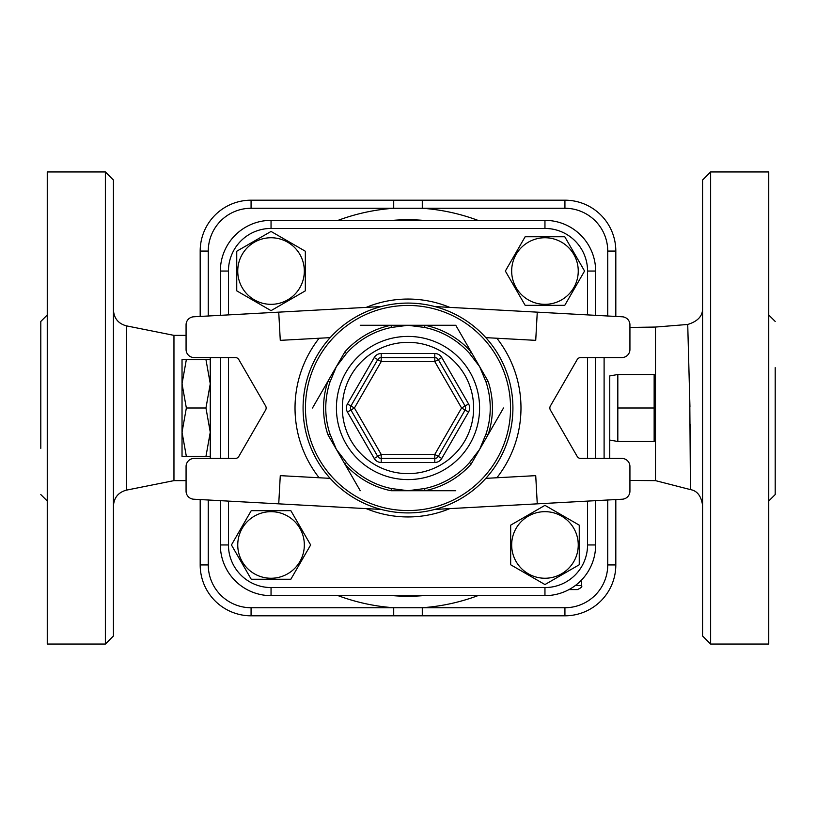 <?xml version="1.0" encoding="UTF-8"?>
<svg xmlns="http://www.w3.org/2000/svg" width="816" height="816" viewBox="0 0 816 816"><rect width="100%" height="100%" fill="white"/><g stroke="black" fill="none" stroke-linecap="round" stroke-linejoin="round"><path stroke-width="1.22" d="M654.146 408L654.146 374.503L617.824 374.503L617.824 408L654.146 408L654.146 441.497L617.824 441.497L617.824 408M609.756 375.931L609.756 458.439L609.756 375.931L617.824 374.503M210.273 456.419L205.948 456.419L210.273 432.215L205.948 408L210.273 383.785L205.948 359.581L210.273 359.581M205.948 359.581L186.354 359.581L182.029 383.785L186.354 408L182.029 432.215L186.354 456.419L182.029 456.419L182.029 359.581L186.354 359.581M205.948 408L186.354 408M205.948 456.419L186.354 456.419M210.273 458.439L210.273 357.561M236.742 290.843L236.742 251.236L271.045 231.438L305.337 251.236L305.337 290.843L271.045 310.651L236.742 290.843L236.742 251.236L271.045 231.438L305.337 251.236L305.337 290.843L271.045 310.651L236.742 290.843M271.045 237.752A33.293 33.293 0 0 0 242.209 287.691A33.293 33.293 0 0 0 299.87 287.691A33.293 33.293 0 0 0 271.045 237.752M525.157 236.742L564.764 236.742L584.562 271.045L564.764 305.337L525.157 305.337L505.349 271.045L525.157 236.742L564.764 236.742L584.562 271.045L564.764 305.337L525.157 305.337L505.349 271.045L525.157 236.742M578.248 271.045A33.293 33.293 0 0 0 528.309 242.209A33.293 33.293 0 0 0 528.309 299.87A33.293 33.293 0 0 0 578.248 271.045M579.258 525.157L579.258 564.764L544.955 584.562L510.663 564.764L510.663 525.157L544.955 505.349L579.258 525.157L579.258 564.764L544.955 584.562L510.663 564.764L510.663 525.157L544.955 505.349L579.258 525.157M544.955 578.248A33.293 33.293 0 0 0 573.791 528.309A33.293 33.293 0 0 0 516.13 528.309A33.293 33.293 0 0 0 544.955 578.248M290.843 579.258L251.236 579.258L231.438 544.955L251.236 510.663L290.843 510.663L310.651 544.955L290.843 579.258L251.236 579.258L231.438 544.955L251.236 510.663L290.843 510.663L310.651 544.955L290.843 579.258M237.752 544.955A33.293 33.293 0 0 0 287.691 573.791A33.293 33.293 0 0 0 287.691 516.13A33.293 33.293 0 0 0 237.752 544.955M220.361 500.667L220.361 544.955A50.674 50.674 0 0 0 271.045 595.639L544.955 595.639A50.674 50.674 0 0 0 595.639 544.955L595.639 500.667M595.639 315.333L595.639 271.045A50.674 50.674 0 0 0 544.955 220.361L271.045 220.361A50.674 50.674 0 0 0 220.361 271.045L220.361 315.333M544.955 587.561L544.955 595.639A50.674 50.674 0 0 0 595.639 544.955L587.561 544.955A42.605 42.605 0 0 1 544.955 587.561L271.045 587.561A42.605 42.605 0 0 1 228.439 544.955L228.439 501.106M200.185 499.565L200.185 564.927A50.878 50.878 0 0 0 251.073 615.815L564.927 615.815A50.878 50.878 0 0 0 615.815 564.927L615.815 499.565M564.927 200.185L564.927 208.264A42.809 42.809 0 0 1 607.736 251.073L615.815 251.073L615.815 316.435L615.815 251.073A50.878 50.878 0 0 0 564.927 200.185L251.073 200.185A50.878 50.878 0 0 0 200.185 251.073L200.185 316.435M377.716 359.581L381.205 361.6L434.795 361.6L434.795 357.561A4.039 4.039 0 0 1 438.284 359.581L465.079 405.98A4.039 4.039 0 0 1 465.079 410.02L438.284 456.419A4.039 4.039 0 0 1 434.795 458.439L381.205 458.439A4.039 4.039 0 0 1 377.716 456.419L350.921 410.02A4.039 4.039 0 0 1 350.921 405.98L377.716 359.581A4.039 4.039 0 0 1 381.205 357.561L434.795 357.561L434.795 353.522L381.205 353.522L381.205 357.561A4.039 4.039 0 0 0 377.716 359.581L374.218 357.561L347.432 403.961L350.921 405.98A4.039 4.039 0 0 0 350.921 410.02L347.432 412.039L374.218 458.439L381.205 454.4L354.419 408L350.921 405.98M374.218 458.439A8.068 8.068 0 0 0 381.205 462.478L434.795 462.478L434.795 458.439A4.039 4.039 0 0 0 438.284 456.419L441.782 458.439L468.568 412.039A8.068 8.068 0 0 0 468.568 403.961L441.782 357.561L434.795 361.6L461.581 408L468.568 412.039M330.184 478.36L280.276 475.646L278.735 503.849L193.698 499.208A8.068 8.068 0 0 1 186.068 491.15L186.068 466.507A8.068 8.068 0 0 1 194.137 458.439L235.314 458.439A4.039 4.039 0 0 0 238.813 456.419L265.608 410.02A4.039 4.039 0 0 0 265.608 405.98L238.813 359.581A4.039 4.039 0 0 0 235.314 357.561L194.137 357.561A8.068 8.068 0 0 1 186.068 349.493L186.068 324.85A8.068 8.068 0 0 1 193.698 316.792L278.735 312.151L280.276 340.354L330.184 337.64M485.816 337.64L535.724 340.354L537.265 312.151L622.302 316.792A8.068 8.068 0 0 1 629.932 324.85L629.932 349.493A8.068 8.068 0 0 1 621.863 357.561L580.686 357.561A4.039 4.039 0 0 0 577.187 359.581L550.392 405.98A4.039 4.039 0 0 0 550.392 410.02L577.187 456.419A4.039 4.039 0 0 0 580.686 458.439L621.863 458.439A8.068 8.068 0 0 1 629.932 466.507L629.932 491.15A8.068 8.068 0 0 1 622.302 499.208L537.265 503.849L535.724 475.646L485.816 478.36M512.917 408A104.917 104.917 0 0 0 355.541 317.138A104.917 104.917 0 0 0 355.541 498.862A104.917 104.917 0 0 0 512.917 408M455.756 325.278L391.007 325.278L424.993 325.278L424.555 327.44A82.243 82.243 0 0 1 469.486 353.389L471.138 351.92L488.131 381.358L486.04 382.051A82.243 82.243 0 0 1 486.04 433.949L488.131 434.642L471.138 464.08L469.486 462.611A82.243 82.243 0 0 1 424.555 488.56L424.993 490.722L391.007 490.722L391.445 488.56A82.243 82.243 0 0 1 346.514 462.611L344.862 464.08L327.869 434.642L329.96 433.949A82.243 82.243 0 0 1 329.96 382.051L327.869 381.358L344.862 351.92L346.514 353.389A82.243 82.243 0 0 1 391.445 327.44L391.007 325.278A84.446 84.446 0 0 0 344.862 351.92L327.869 381.358A84.446 84.446 0 0 0 327.869 434.642L344.862 464.08A84.446 84.446 0 0 0 391.007 490.722L424.993 490.722A84.446 84.446 0 0 0 471.138 464.08L488.131 434.642A84.446 84.446 0 0 0 488.131 381.358L471.138 351.92A84.446 84.446 0 0 0 424.993 325.278L455.756 325.278L471.138 351.92M391.445 327.44L408 325.278L424.555 327.44M329.96 382.051L336.365 366.639L346.514 353.389M469.486 353.389L479.635 366.639L486.04 382.051M346.514 462.611L336.365 449.361L329.96 433.949M486.04 433.949L479.635 449.361L469.486 462.611M424.555 488.56L408 490.722L391.445 488.56M503.513 408L488.131 434.642M455.756 490.722L424.993 490.722M381.205 509.439L278.735 503.849M381.205 306.561L278.735 312.151M434.795 509.439L537.265 503.849M434.795 306.561L537.265 312.151M360.244 325.278L391.007 325.278M312.487 408L327.869 381.358M360.244 490.722L344.862 464.08M595.639 458.439L595.639 357.561M220.361 357.561L220.361 458.439M587.561 271.045L595.639 271.045A50.674 50.674 0 0 0 544.955 220.361L544.955 228.439A42.605 42.605 0 0 1 587.561 271.045L587.561 314.894M208.264 315.996L208.264 251.073A42.809 42.809 0 0 1 251.073 208.264L422.29 208.264L422.29 200.185M564.927 615.815L564.927 607.736L393.71 607.736L393.71 615.815M477.952 595.639A200.246 200.246 0 0 1 422.29 607.736L422.29 615.815M338.048 220.361A200.246 200.246 0 0 1 393.71 208.264L393.71 200.185L251.073 200.185L251.073 208.264M568.976 589.58L577.473 589.58C581.196 587.877 582.542 586.531 581.512 585.551L575.3 585.551M186.068 480.634L173.961 480.634L173.961 335.366L126.409 325.859C118.33 323.656 114.005 318.383 113.434 310.029M629.932 480.461L655.483 480.634L655.483 327.053L687.725 324.462C697.823 321.331 702.77 315.976 702.566 308.366M689.948 406.888L687.725 324.452L689.795 401.543L690.448 489.62L690.183 424.371M702.566 180.01L702.566 635.99L710.634 644.059L710.634 171.941L702.566 180.01M113.434 635.99L113.434 180.01L105.366 171.941L105.366 644.059L113.434 635.99M113.434 566.049L113.434 485.347M105.366 171.941L47.257 171.941L47.257 644.059L105.366 644.059M40.8 448.351L40.8 321.443L47.257 314.986M710.634 644.059L768.743 644.059L768.743 171.941L710.634 171.941M775.2 367.649L775.2 494.557L768.743 501.014M587.561 357.561L587.561 458.439M587.561 501.106L587.561 544.955M228.439 314.894L228.439 271.045A42.605 42.605 0 0 1 271.045 228.439L544.955 228.439M228.439 458.439L228.439 357.561M449.789 307.387A108.946 108.946 0 0 0 366.211 307.387M366.211 508.613A108.946 108.946 0 0 0 449.789 508.613M271.045 228.439L271.045 220.361M228.439 271.045L220.361 271.045M441.782 357.561A8.068 8.068 0 0 0 434.795 353.522M438.284 456.419L434.795 454.4L461.581 408L468.568 403.961M381.205 353.522A8.068 8.068 0 0 0 374.218 357.561M434.795 462.478A8.068 8.068 0 0 0 441.782 458.439M347.432 403.961A8.068 8.068 0 0 0 347.432 412.039M434.795 458.439L434.795 454.4L381.205 454.4L381.205 462.478M350.921 410.02L354.419 408L381.205 361.6L381.205 357.561M342.343 408A65.657 65.657 0 0 1 440.824 351.145A65.657 65.657 0 0 1 440.824 464.855A65.657 65.657 0 0 1 342.343 408M319.127 338.242A112.985 112.985 0 0 0 319.127 477.758M496.873 477.758A112.985 112.985 0 0 0 496.873 338.242M510.551 408A102.551 102.551 0 0 1 356.725 496.811A102.551 102.551 0 0 1 356.725 319.189A102.551 102.551 0 0 1 510.551 408M336.416 408A71.584 71.584 0 0 0 443.792 469.996A71.584 71.584 0 0 0 443.792 346.004A71.584 71.584 0 0 0 336.416 408M271.045 587.561L271.045 595.639M228.439 544.955L220.361 544.955M423.229 595.639A188.251 188.251 0 0 1 392.771 595.639M392.771 220.361A188.251 188.251 0 0 1 423.229 220.361M477.952 220.361A200.246 200.246 0 0 0 422.29 208.264L564.927 208.264M338.048 595.639A200.246 200.246 0 0 0 393.71 607.736L251.073 607.736A42.809 42.809 0 0 1 208.264 564.927L208.264 500.004M604.105 458.439L604.105 357.561M251.073 607.736L251.073 615.815M615.815 564.927L607.736 564.927A42.809 42.809 0 0 1 564.927 607.736M208.264 564.927L200.185 564.927M607.736 251.073L607.736 315.996M607.736 500.004L607.736 564.927M208.264 251.073L200.185 251.073M173.961 480.634L126.409 490.141L126.409 325.859M609.756 440.069L617.824 441.497M581.512 585.551L581.512 580.054M186.068 335.366L173.961 335.366M629.932 327.451L655.483 327.053M655.483 480.624L690.448 489.61C697.15 490.742 701.189 495.944 702.566 505.257M126.409 490.141C118.33 492.344 114.005 497.617 113.434 505.971M40.8 494.557L47.257 501.014M775.2 321.443L768.743 314.986"/></g></svg>
